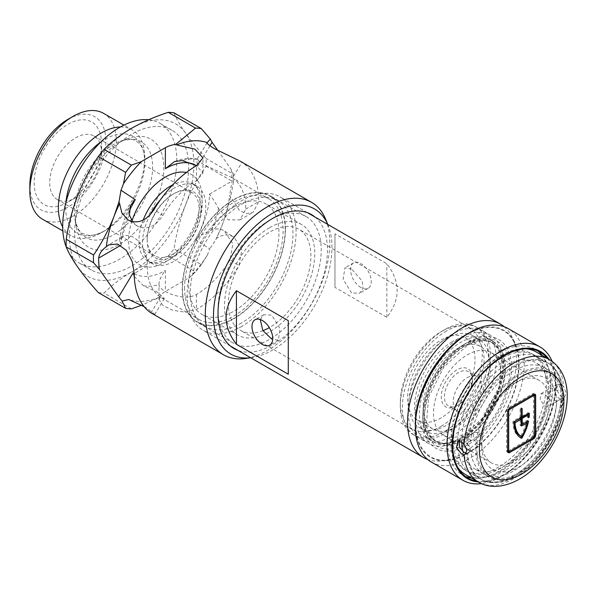 <?xml version="1.0" encoding="UTF-8"?>
<svg xmlns="http://www.w3.org/2000/svg" width="597" height="597" viewBox="0 0 597 597"><rect width="100%" height="100%" fill="white"/><g stroke="black" fill="none" stroke-linecap="round" stroke-linejoin="round"><path stroke-width="0.45" stroke-dasharray="2.98 2.24" d="M201.159 209.099A38.141 22.022 -60 0 1 174.19 255.807A38.141 22.022 -60 0 1 147.22 240.24A38.141 22.022 -60 0 1 174.19 193.525A38.141 22.022 -60 0 1 201.159 209.099M147.22 239.039A36.671 21.171 120 0 0 154.817 255.829A36.671 21.171 120 0 0 183.078 246.001A36.671 21.171 120 0 0 199.085 209.099A36.671 21.171 120 0 0 191.488 192.309A36.671 21.171 120 0 0 173.152 194.129A36.671 21.171 120 0 0 147.22 239.039L147.22 240.24M250.718 357.775A83.781 48.372 120 0 0 251.591 357.663A83.781 48.372 120 0 0 331.969 247.359A83.781 48.372 120 0 0 328.066 225.196A83.781 48.372 120 0 0 327.731 224.39M325.678 219.353A88.013 50.812 -60 0 1 329.775 242.636A88.013 50.812 -60 0 1 245.337 358.521M131.4 308.865L104.079 293.09C111.736 285.314 120.93 278.277 131.661 271.978A88.013 50.812 -60 0 1 77.767 267.165A88.013 50.812 -60 0 1 77.767 195.301A88.013 50.812 -60 0 1 131.661 128.251A88.013 50.812 -60 0 1 185.563 133.064A88.013 50.812 -60 0 1 193.898 164.182A88.013 50.812 -60 0 1 185.563 204.928C191.1 190.958 197.943 178.04 206.092 166.19A99.012 57.17 120 0 0 206.166 162.287A99.012 57.17 120 0 0 206.092 158.474C197.92 149.31 191.077 140.84 185.563 133.064C180.212 125.377 176.361 118.639 174.011 112.84M132.728 221.83L137.668 226.308C147.22 230.27 155.623 226.614 162.891 215.338L154.048 209.487M240.345 161.235L242.009 162.257A88.013 50.812 120 0 1 258.725 201.614L253.188 212.248L246.665 213.584L239.658 210.734L229.606 195.42A88.013 50.812 -60 0 1 221.86 225.89A88.013 50.812 -60 0 1 216.293 238.457C222.166 234.502 227.875 233.987 233.405 236.897L234.166 237.367L241.852 249.725L238.934 265.598A88.013 50.812 120 0 1 196.488 309.41L185.204 312.186L172.526 310.224L162.63 305.283L158.929 299.291L159.362 297.216A88.013 50.812 -60 0 1 128.751 299.515M194.838 164.705A62.342 35.992 120 0 1 197.614 166.25C196.622 161.011 196.644 158.735 197.674 159.414C198.346 160.787 200.622 162.645 204.51 164.996L232.524 177.936L242.009 162.257M232.524 177.936A69.677 40.23 120 0 1 245.763 209.099L239.957 219.89L228.121 219.786L218.442 208.316C215.107 202.182 212.107 197.45 209.457 194.129A62.342 35.992 120 0 1 195.435 239.449C200.331 235.479 205.749 232.375 211.696 230.129C216.062 228.39 220.226 228.614 224.196 230.808L232.845 243.763L230.091 259.755L238.934 265.598M144.183 306.679L147.474 308.47L154.72 314.447L152.332 313.679M134.31 276.433L143.444 285.732L157.354 292.127L164.332 298.545L160.459 297.149L150.974 312.835M150.295 214.524A44.738 25.828 120 0 0 142.556 242.934A44.738 25.828 120 0 0 151.817 263.411A44.738 25.828 120 0 0 186.294 251.427A44.738 25.828 120 0 0 205.823 206.405A44.738 25.828 120 0 0 196.562 185.921A44.738 25.828 120 0 0 160.712 199.398M315 217.039A77.379 44.678 -60 0 1 327.447 249.971A77.379 44.678 -60 0 1 296.105 325.186A77.379 44.678 -60 0 1 237.987 350.424M218.017 309.552A72.976 42.133 120 0 0 233.128 342.962A72.976 42.133 120 0 0 289.366 323.41A72.976 42.133 120 0 0 321.223 249.971A72.976 42.133 120 0 0 306.104 216.562A72.976 42.133 120 0 0 269.613 220.174A72.976 42.133 120 0 0 218.017 309.552L218.017 313.149M34.163 182.749A47.678 27.522 120 0 0 67.871 202.211A47.678 27.522 120 0 0 101.58 143.825A47.678 27.522 120 0 0 67.871 124.363A47.678 27.522 120 0 0 34.163 182.749M101.58 152.802A36.671 21.171 -60 0 1 75.647 197.719A36.671 21.171 -60 0 1 57.312 199.54A36.671 21.171 -60 0 1 49.715 182.749A36.671 21.171 -60 0 1 65.73 145.84A36.671 21.171 -60 0 1 93.983 136.019A36.671 21.171 -60 0 1 101.58 152.802L101.58 143.825M285.433 229.308A72.976 42.133 -60 0 1 253.576 302.754A72.976 42.133 -60 0 1 197.346 322.305A72.976 42.133 -60 0 1 182.227 288.896A72.976 42.133 -60 0 1 214.084 215.45A72.976 42.133 -60 0 1 270.322 195.898A72.976 42.133 -60 0 1 285.433 229.308M67.871 119.385A53.767 31.044 -60 0 1 105.893 141.332A53.767 31.044 -60 0 1 67.871 207.189A53.767 31.044 -60 0 1 29.85 185.234M42.506 219.196A61.103 35.275 120 0 0 89.595 202.831A61.103 35.275 120 0 0 116.266 141.332A61.103 35.275 120 0 0 103.609 113.363M120.4 126.974A61.103 35.275 -60 0 1 132.131 129.833A61.103 35.275 -60 0 1 144.787 157.802A61.103 35.275 -60 0 1 101.58 232.636A61.103 35.275 -60 0 1 71.028 235.666A61.103 35.275 -60 0 1 62.685 226.935M100.744 142.079A55.939 32.298 -60 0 1 144.787 162.026L144.787 157.802M75.647 218.681A62.342 35.992 -60 0 1 127.676 138.571A62.342 35.992 -60 0 1 163.817 167.779A62.342 35.992 -60 0 1 123.721 241.621A62.342 35.992 -60 0 1 76.371 227.435A62.342 35.992 -60 0 1 75.647 218.681M74.61 233.054A80.677 46.581 -60 0 1 109.833 151.862A80.677 46.581 -60 0 1 172.003 130.243A80.677 46.581 -60 0 1 188.712 167.175A80.677 46.581 -60 0 1 153.496 248.374A80.677 46.581 -60 0 1 91.319 269.986A80.677 46.581 -60 0 1 74.61 233.054M148.683 119.751A80.677 46.581 -60 0 1 160.071 123.355A80.677 46.581 -60 0 1 176.779 160.294A80.677 46.581 -60 0 1 141.564 241.487A80.677 46.581 -60 0 1 79.394 263.098A80.677 46.581 -60 0 1 67.901 250.68M230.091 259.755A69.677 40.23 120 0 1 196.488 294.433C184.197 301.858 159.063 291.59 158.959 284.56L158.929 299.291M184.563 287.545A69.677 40.23 120 0 0 198.995 319.447A69.677 40.23 120 0 0 252.688 300.776A69.677 40.23 120 0 0 283.097 230.658A69.677 40.23 120 0 0 268.672 198.756A69.677 40.23 120 0 0 214.98 217.427A69.677 40.23 120 0 0 184.563 287.545M129.422 215.017A69.677 40.23 120 0 0 122.676 236.83C134.915 229.89 148.287 251.188 147.22 265.986A69.677 40.23 120 0 0 160.459 297.149M162.891 215.338A69.677 40.23 120 0 1 196.488 180.652L202.935 173.108L196.562 165.638M217.875 150.541L231.3 169.645L233.412 174.249L206.092 158.474M195.435 239.449L209.756 248.912L207.234 255.404L201.331 264.628L174.011 248.859C176.376 233.614 180.227 218.972 185.563 204.928A88.013 50.812 -60 0 1 131.661 271.978C142.698 265.732 154.884 260.419 168.227 256.053L195.547 271.829L189.443 277.545L165.369 291.44A22.007 12.701 -0 0 0 159.541 297.455L141.414 305.298M206.092 166.19L233.412 181.958C231.046 197.204 227.196 211.845 221.86 225.89L215.823 239.71L209.756 248.912M122.676 236.83L119.564 240.315L121.288 245.031L120.669 245.382M207.144 142.676L197.122 159.25L197.674 159.414A69.677 40.23 120 0 0 182.152 160.586M143.444 285.732A69.677 40.23 120 0 0 158.959 284.56C158.906 280.739 161.041 276.045 165.369 270.478L165.369 291.44M207.234 255.404A94.363 54.484 -60 0 1 189.443 277.545M231.3 169.645A94.363 54.484 -60 0 1 232.099 181.055L229.606 195.42M216.293 238.457L215.823 239.71M233.412 174.249A99.012 57.17 -60 0 1 233.412 181.958M168.227 256.053A99.012 57.17 120 0 0 174.011 248.859M201.331 264.628A99.012 57.17 -60 0 1 195.547 271.829M98.296 292.575A99.012 57.17 120 0 0 104.079 293.09M467.212 334.424A72.774 42.021 120 0 0 416.609 412.281A72.774 42.021 120 0 0 448.854 459.959A72.774 42.021 120 0 0 467.212 453.265A72.774 42.021 120 0 0 515.286 344.887A72.774 42.021 120 0 0 467.212 334.424M504.226 326.746A77.013 44.462 -60 0 1 512.898 339.044A77.013 44.462 -60 0 1 462.026 453.727A77.013 44.462 -60 0 1 442.593 460.809A77.013 44.462 -60 0 1 427.609 459.451M233.83 207.002A63.812 36.842 -60 0 1 265.74 203.838A63.812 36.842 -60 0 1 275.515 254.971A63.812 36.842 -60 0 1 233.83 311.201A63.812 36.842 -60 0 1 201.928 314.365A63.812 36.842 -60 0 1 192.144 263.232A63.812 36.842 -60 0 1 233.83 207.002M269.62 227.658A63.812 36.842 -60 0 1 301.522 224.502A63.812 36.842 -60 0 1 311.306 275.635A63.812 36.842 -60 0 1 269.62 331.865A63.812 36.842 -60 0 1 237.71 335.021A63.812 36.842 -60 0 1 227.927 283.888A63.812 36.842 -60 0 1 269.62 227.658M351.581 268.971L344.917 267.859L343.133 279.359L351.581 292.926L359.588 293.261L363.028 288.426L362.297 281.232L351.581 268.971M360.894 287.545A14.671 8.47 60 0 1 351.312 274.62A14.671 8.47 60 0 1 353.558 262.867A14.671 8.47 60 0 1 360.894 263.59A14.671 8.47 60 0 1 370.476 276.523A14.671 8.47 60 0 1 368.23 288.276A14.671 8.47 60 0 1 360.894 287.545M260.24 319.514L263.665 314.768L271.665 315.112L280.112 328.671L278.336 340.178L271.665 339.066M464.1 344.379L467.212 342.581A62.782 36.245 -60 0 1 511.607 368.215A62.782 36.245 -60 0 1 467.212 445.108A62.782 36.245 -60 0 1 422.818 419.475A62.782 36.245 -60 0 1 467.212 342.581L464.1 344.379A58.379 33.708 120 0 0 422.818 415.885A58.379 33.708 120 0 0 434.914 442.608A58.379 33.708 120 0 0 464.1 439.72A58.379 33.708 120 0 0 502.241 388.266A58.379 33.708 120 0 0 493.294 341.484A58.379 33.708 120 0 0 464.1 344.379M241.613 322.88A72.61 41.924 -60 0 1 205.308 326.477A72.61 41.924 -60 0 1 194.174 268.292A72.61 41.924 -60 0 1 241.613 204.308A72.61 41.924 -60 0 1 277.918 200.711A72.61 41.924 -60 0 1 289.045 258.897A72.61 41.924 -60 0 1 241.613 322.88M233.83 318.388A72.61 41.924 -60 0 1 197.525 321.984A72.61 41.924 -60 0 1 186.398 263.799A72.61 41.924 -60 0 1 233.83 199.816A72.61 41.924 -60 0 1 270.135 196.219A72.61 41.924 -60 0 1 281.269 254.404A72.61 41.924 -60 0 1 233.83 318.388M262.949 330.656A58.379 33.708 -60 0 1 240.427 330.32A58.379 33.708 -60 0 1 231.479 283.538A58.379 33.708 -60 0 1 269.62 232.091A58.379 33.708 -60 0 1 298.806 229.203A58.379 33.708 -60 0 1 307.753 275.986A58.379 33.708 -60 0 1 269.62 327.432A58.379 33.708 -60 0 1 269.322 327.604M241.613 326.477A77.013 44.462 -60 0 1 203.107 330.29A77.013 44.462 -60 0 1 191.301 268.575A77.013 44.462 -60 0 1 241.613 200.711A77.013 44.462 -60 0 1 280.12 196.898A77.013 44.462 -60 0 1 291.918 258.613A77.013 44.462 -60 0 1 241.613 326.477M334.962 287.381L334.962 233.815L386.826 263.762C400.557 281.612 400.557 299.47 386.826 317.32L334.962 287.381L334.962 233.815M386.826 317.32L386.826 263.762M288.284 320.649L288.284 374.215M549.016 398.721C551.897 401.005 551.897 403.4 549.016 405.908L544.606 406.05L540.158 399.393L541.143 393.595L544.606 394.072L549.016 398.721A47.678 27.522 120 0 0 539.285 380.401A47.678 27.522 120 0 0 515.45 382.767A47.678 27.522 120 0 0 481.876 437.474L477.988 432.541L474.122 432.288L472.854 438.25L477.988 444.519L481.876 444.661A47.678 27.522 120 0 0 491.607 462.981A47.678 27.522 120 0 0 515.45 460.615A47.678 27.522 120 0 0 549.016 405.908L562.24 398.356A67.11 38.745 -60 0 1 514.927 476.19A67.11 38.745 -60 0 1 481.376 479.51A67.11 38.745 -60 0 1 467.615 452.981L470.817 450.847L468.302 450.108L466.496 448.743M463.085 443.272L464.481 437.855L468.302 438.131L470.817 440.474A61.245 35.357 -60 0 1 513.89 370.789A61.245 35.357 -60 0 1 544.509 367.752A61.245 35.357 -60 0 1 556.964 390.736L554.292 388.483L550.777 388.035L549.77 393.848L554.292 400.46L556.964 401.109A61.245 35.357 -60 0 1 513.89 470.794A61.245 35.357 -60 0 1 483.272 473.831A61.245 35.357 -60 0 1 470.817 450.847M446.466 338.447A53.178 30.701 120 0 0 411.729 385.311A53.178 30.701 120 0 0 419.885 427.915A53.178 30.701 120 0 0 446.466 425.288A53.178 30.701 120 0 0 481.204 378.423A53.178 30.701 120 0 0 473.055 335.812A53.178 30.701 120 0 0 446.466 338.447M452.175 341.745A53.178 30.701 120 0 0 417.437 388.602A53.178 30.701 120 0 0 425.586 431.213A53.178 30.701 120 0 0 452.175 428.579A53.178 30.701 120 0 0 486.913 381.722A53.178 30.701 120 0 0 478.764 339.111A53.178 30.701 120 0 0 452.175 341.745M458.399 404.923L456.839 405.818A22.007 12.701 120 0 0 472.399 378.871A22.007 12.701 120 0 0 456.839 369.886A22.007 12.701 120 0 0 441.28 396.841A22.007 12.701 120 0 0 456.839 405.818L458.399 404.923A19.805 11.433 -60 0 1 448.496 405.908A19.805 11.433 -60 0 1 445.459 390.035A19.805 11.433 -60 0 1 458.399 372.588A19.805 11.433 -60 0 1 468.302 371.603A19.805 11.433 -60 0 1 472.399 380.67A19.805 11.433 -60 0 1 458.399 404.923M441.28 426.183A57.939 33.454 -60 0 1 400.311 402.527A57.939 33.454 -60 0 1 441.28 331.566L444.392 329.768A62.342 35.992 120 0 0 400.311 406.124A62.342 35.992 120 0 0 413.221 434.661A62.342 35.992 120 0 0 444.392 431.571A62.342 35.992 120 0 0 485.122 376.632A62.342 35.992 120 0 0 475.563 326.678A62.342 35.992 120 0 0 444.392 329.768L441.28 331.566A57.939 33.454 -60 0 1 482.257 355.215A57.939 33.454 -60 0 1 441.28 426.183M467.212 333.954A73.341 42.35 -60 0 1 519.077 363.901A73.341 42.35 -60 0 1 467.212 453.727A73.341 42.35 -60 0 1 415.348 423.788M431.303 462.033A77.013 44.462 120 0 0 469.809 458.22A77.013 44.462 120 0 0 520.121 390.356A77.013 44.462 120 0 0 508.316 328.648M478.264 481.951A73.341 42.35 120 0 0 504.04 474.988L501.443 476.488A77.013 44.462 -60 0 1 481.54 483.63M459.436 440.258A62.342 35.992 -60 0 1 428.265 443.347A62.342 35.992 -60 0 1 418.706 393.386A62.342 35.992 -60 0 1 459.436 338.447A62.342 35.992 -60 0 1 490.607 335.365A62.342 35.992 -60 0 1 500.159 385.319A62.342 35.992 -60 0 1 459.436 440.258M465.227 476.331A72.61 41.924 -60 0 1 462.548 474.996A72.61 41.924 -60 0 1 451.414 416.81A72.61 41.924 -60 0 1 498.853 352.82A72.61 41.924 -60 0 1 535.158 349.223A72.61 41.924 -60 0 1 537.658 350.887M542.345 355.491A72.61 41.924 -60 0 1 543.777 414.87A72.61 41.924 -60 0 1 498.853 471.399A72.61 41.924 -60 0 1 471.57 478.085M547.531 358.491A72.61 41.924 -60 0 1 548.964 417.863A72.61 41.924 -60 0 1 504.04 474.391A72.61 41.924 -60 0 1 476.757 481.078M505.077 470.496A67.11 38.745 -60 0 1 471.518 473.824A67.11 38.745 -60 0 1 461.235 420.042A67.11 38.745 -60 0 1 505.077 360.909A67.11 38.745 -60 0 1 538.628 357.581A67.11 38.745 -60 0 1 548.919 411.363A67.11 38.745 -60 0 1 505.077 470.496M498.853 466.906A67.11 38.745 -60 0 1 465.294 470.227A67.11 38.745 -60 0 1 455.011 416.452A67.11 38.745 -60 0 1 498.853 357.312A67.11 38.745 -60 0 1 532.405 353.991A67.11 38.745 -60 0 1 542.695 407.766A67.11 38.745 -60 0 1 498.853 466.906M467.212 377.677A19.805 11.433 -60 0 1 477.115 376.692A19.805 11.433 -60 0 1 480.152 392.565A19.805 11.433 -60 0 1 467.212 410.012A19.805 11.433 -60 0 1 457.309 410.997A19.805 11.433 -60 0 1 454.28 395.124A19.805 11.433 -60 0 1 467.212 377.677M441.28 339.947A47.678 27.522 -60 0 1 465.123 337.589A47.678 27.522 -60 0 1 472.428 375.789A47.678 27.522 -60 0 1 441.28 417.796A47.678 27.522 -60 0 1 417.445 420.161A47.678 27.522 -60 0 1 410.139 381.961A47.678 27.522 -60 0 1 441.28 339.947M456.839 348.932A47.678 27.522 -60 0 1 480.675 346.566A47.678 27.522 -60 0 1 487.988 384.774A47.678 27.522 -60 0 1 456.839 426.78A47.678 27.522 -60 0 1 433.004 429.146A47.678 27.522 -60 0 1 425.698 390.938A47.678 27.522 -60 0 1 456.839 348.932M452.175 334.26A62.342 35.992 120 0 0 411.445 389.192A62.342 35.992 120 0 0 421.004 439.153A62.342 35.992 120 0 0 452.175 436.064A62.342 35.992 120 0 0 492.898 381.125A62.342 35.992 120 0 0 483.346 331.171A62.342 35.992 120 0 0 452.175 334.26M446.466 330.962A62.342 35.992 120 0 0 405.744 385.901A62.342 35.992 120 0 0 415.296 435.855A62.342 35.992 120 0 0 446.466 432.773A62.342 35.992 120 0 0 487.197 377.834A62.342 35.992 120 0 0 477.637 327.88A62.342 35.992 120 0 0 446.466 330.962M515.45 382.767L519.077 380.67A52.812 30.492 -60 0 1 556.419 402.229A52.812 30.492 -60 0 1 519.077 466.906A52.812 30.492 -60 0 1 481.734 445.347A52.812 30.492 -60 0 1 519.077 380.67L515.442 382.767A47.678 27.522 120 0 0 515.442 382.767M519.077 373.782A61.245 35.357 120 0 0 475.772 448.787A61.245 35.357 120 0 0 519.077 473.794L514.927 476.19L519.077 473.794A61.245 35.357 120 0 0 562.381 398.789A61.245 35.357 120 0 0 519.077 373.782M470.817 440.474L466.653 442.884L467.615 444.429A67.11 38.745 -60 0 1 514.927 366.595A67.11 38.745 -60 0 1 548.486 363.274A67.11 38.745 -60 0 1 562.24 389.804L561.135 388.334L556.964 390.736M467.615 444.429C471.473 447.377 471.473 450.235 467.615 452.981L481.876 444.661L481.876 437.474M461.787 442.213A61.245 35.357 -60 0 1 505.077 365.7A61.245 35.357 -60 0 1 535.696 362.663A61.245 35.357 -60 0 1 545.083 411.736A61.245 35.357 -60 0 1 505.077 465.705A61.245 35.357 -60 0 1 474.451 468.742A61.245 35.357 -60 0 1 462.973 451.72M556.964 401.109L561.135 398.706A67.11 38.745 -60 0 1 513.89 475.585A67.11 38.745 -60 0 1 480.339 478.913A67.11 38.745 -60 0 1 466.653 453.25L467.764 452.899L469.66 448.496L466.653 442.884A67.11 38.745 -60 0 1 497.831 378.505A67.11 38.745 -60 0 1 547.449 362.67A67.11 38.745 -60 0 1 561.135 388.334L563.217 394.475L562.165 398.393L561.135 398.706L562.24 398.356L562.24 389.804M467.212 354.916A47.678 27.522 -60 0 1 491.047 352.558A47.678 27.522 -60 0 1 498.361 390.759A47.678 27.522 -60 0 1 467.212 432.773A47.678 27.522 -60 0 1 443.377 435.131A47.678 27.522 -60 0 1 436.071 396.93A47.678 27.522 -60 0 1 467.212 354.916M552.135 361.364A77.013 44.462 -60 0 1 555.897 382.17A77.013 44.462 -60 0 1 501.443 476.488L504.04 474.988A73.341 42.35 120 0 0 555.897 385.162A73.341 42.35 120 0 0 549.046 359.364M481.376 479.51L480.339 478.913A67.11 38.745 -60 0 0 513.89 475.585A67.11 38.745 -60 0 0 561.135 398.706L558.464 398.05L553.919 391.445L554.941 385.625L558.464 386.072L561.135 388.334A67.11 38.745 -60 0 0 547.449 362.67C556.822 368.453 560.434 377.065 561.867 382.931L563.493 396.132L561.053 415.072C558.77 424.109 555.173 432.915 550.255 441.504C541.352 456.78 530.449 468.264 517.554 475.951C501.077 485.204 487.712 483.645 480.339 478.913A67.11 38.745 -60 0 1 466.653 453.25L466.279 453.25M561.076 384.565L557.546 384.125L556.516 389.953L561.076 396.542L563.74 397.199L564.799 396.871L566.053 392.841L563.74 386.826L561.076 384.565M548.486 363.274L547.449 362.67A67.11 38.745 -60 0 0 513.89 365.998A67.11 38.745 -60 0 0 466.653 442.884L464.13 440.541L460.317 440.258L457.72 441.758M521.86 436.452L520.45 436.071M500.928 468.1A67.11 38.745 -60 0 1 467.369 471.429A67.11 38.745 -60 0 1 457.086 417.646A67.11 38.745 -60 0 1 500.928 358.513A67.11 38.745 -60 0 1 534.479 355.185A67.11 38.745 -60 0 1 544.77 408.967A67.11 38.745 -60 0 1 500.928 468.1M457.698 467.384A70.774 40.865 -60 0 1 457.526 409.579A70.774 40.865 -60 0 1 500.928 355.513A70.774 40.865 -60 0 1 526.144 348.827M536.315 352.014A70.774 40.865 -60 0 1 547.165 408.729A70.774 40.865 -60 0 1 500.928 471.1A70.774 40.865 -60 0 1 465.533 474.6M534.449 394.162A2.933 1.694 120 0 0 534.031 393.699A2.933 1.694 120 0 0 532.561 393.841L508.704 407.617A2.933 1.694 120 0 0 506.629 411.214L506.629 450.735A2.933 1.694 120 0 0 507.234 452.078A2.933 1.694 120 0 0 507.853 452.213M532.569 438.153A2.933 1.694 120 0 0 534.636 434.564M509.734 408.221L508.704 408.818A1.47 0.843 120 0 0 507.666 410.609L507.666 450.138M507.972 450.81A1.47 0.843 120 0 0 508.704 450.735L532.561 436.959A1.47 0.843 120 0 0 533.599 435.168L533.599 395.639A1.47 0.843 120 0 0 533.293 394.968M521.151 424.982L520.629 425.28L521.151 425.586L520.114 424.982L520.114 418.698L521.151 419.295M520.823 435.855A33.007 19.059 120 0 0 526.151 422.489L527.188 423.086M520.114 424.982A0.731 0.425 120 0 0 520.629 425.28M513.987 422.251L514.241 421.788M527.278 414.557L527.278 414.572A33.007 19.059 -60 0 1 527.144 416.661A0.731 0.425 120 0 0 528.173 416.206A34.469 19.902 120 0 0 528.27 415.012M528.33 413.654A34.469 19.902 120 0 0 528.338 413.057A0.731 0.425 120 0 0 527.815 412.751L521.412 416.452L522.45 417.049M521.151 416.303L521.151 408.214A0.731 0.425 120 0 0 520.114 408.818L520.114 416.9L513.45 421.049A0.731 0.425 120 0 0 512.927 421.952A34.469 19.902 120 0 0 520.069 437.556A34.469 19.902 120 0 0 520.271 437.668A0.731 0.425 120 0 0 520.383 437.698M521.368 436.601A34.469 19.902 120 0 0 527.024 422.758M527.345 421.407A34.469 19.902 120 0 0 527.449 420.907A0.731 0.425 120 0 0 526.95 420.437L521.412 423.639L522.45 424.236M127.676 138.571L120.579 141.168A55.297 31.925 -60 0 1 152.638 167.07A55.297 31.925 -60 0 1 117.072 232.576A55.297 31.925 -60 0 1 75.073 219.987A55.297 31.925 -60 0 1 74.431 212.226A55.297 31.925 -60 0 1 120.579 141.168C128.892 138.944 134.138 138.944 136.317 141.19C143.556 146.541 144.041 151.72 144.787 162.026A55.939 32.298 -60 0 1 105.236 230.532A55.939 32.298 -60 0 1 65.685 207.696A55.939 32.298 -60 0 1 65.939 202.353M143.168 220.106A44.738 25.828 120 0 0 138.922 240.837A44.738 25.828 120 0 0 148.19 261.322A44.738 25.828 120 0 0 182.667 249.33A44.738 25.828 120 0 0 202.196 204.308A44.738 25.828 120 0 0 192.928 183.824A44.738 25.828 120 0 0 172.667 184.906M132.019 220.815A52.073 30.066 120 0 0 128.549 240.837A52.073 30.066 120 0 0 165.369 262.098A52.073 30.066 120 0 0 202.196 198.316A52.073 30.066 120 0 0 186.324 172.518M211.696 230.129A69.677 40.23 120 0 0 218.442 208.316M128.952 211.92A62.342 35.992 120 0 0 121.288 245.031M134.258 273.598A62.342 35.992 120 0 0 165.369 270.478M209.457 194.129L232.099 181.055M197.614 166.25L209.98 145.787M147.22 265.986L134.258 273.478M196.488 294.433L196.488 309.41M245.763 209.099L258.725 201.614M196.488 180.652L196.488 165.682M460.929 438.123A58.678 33.88 -60 0 1 419.445 414.169A58.678 33.88 -60 0 1 460.929 342.305A58.678 33.88 -60 0 1 502.42 366.26A58.678 33.88 -60 0 1 460.929 438.123M463.175 345.103A56.842 32.82 -60 0 1 491.6 342.29A56.842 32.82 -60 0 1 500.308 387.834A56.842 32.82 -60 0 1 463.175 437.929A56.842 32.82 -60 0 1 434.758 440.743A56.842 32.82 -60 0 1 426.042 395.192A56.842 32.82 -60 0 1 463.175 345.103M464.623 438.758A56.842 32.82 -60 0 1 436.198 441.571A56.842 32.82 -60 0 1 427.489 396.027A56.842 32.82 -60 0 1 464.623 345.932A56.842 32.82 -60 0 1 493.04 343.118A56.842 32.82 -60 0 1 501.756 388.669A56.842 32.82 -60 0 1 464.623 438.758M467.212 344.439A60.506 34.932 -60 0 1 510.002 369.14A60.506 34.932 -60 0 1 467.212 443.25A60.506 34.932 -60 0 1 424.43 418.549A60.506 34.932 -60 0 1 467.212 344.439M519.077 472.593A59.775 34.514 -60 0 1 476.809 448.19A59.775 34.514 -60 0 1 519.077 374.983A59.775 34.514 -60 0 1 561.344 399.386A59.775 34.514 -60 0 1 519.077 472.593M563.74 397.199A70.774 40.865 -60 0 1 513.89 478.585A70.774 40.865 -60 0 1 478.503 482.085M549.277 359.498A70.774 40.865 -60 0 1 563.74 386.826M508.704 407.617L509.741 408.214M506.629 411.214L507.666 411.811M532.561 393.841L533.599 394.445M506.629 450.735L507.666 451.332M533.599 395.639L534.636 396.236M533.599 435.168L534.636 435.765M532.561 436.959L533.599 437.564M508.704 450.735L509.741 451.332M527.815 412.751L528.338 413.057M521.666 408.52L521.151 408.214M521.151 417.497L520.114 416.9M520.114 408.818L521.151 409.415M519.853 417.348L520.89 417.945M514.487 421.646L513.45 421.049M512.927 421.952L513.965 422.549M520.905 438.034L520.271 437.668M527.83 421.131L527.449 420.907M526.95 420.437L527.987 421.034M527.278 414.572L528.315 415.169M528.181 417.266L527.144 416.661M101.58 232.636L105.236 230.532L100.654 232.845C95.475 234.972 91.154 235.755 87.699 235.188L82.961 233.606C79.931 232.845 77.297 228.308 75.073 219.987L76.371 227.435M328.066 225.196L327.738 224.397M224.95 231.278L234.166 237.367M164.332 298.545L154.72 314.447M151.817 263.411L148.19 261.322C149.959 262.501 152.601 262.949 156.108 262.65L163.138 260.643C168.541 258.3 173.973 254.27 179.436 248.553C192.555 233.666 199.42 217.92 200.047 201.316C199.876 194.495 198.547 189.585 196.062 186.6L192.928 183.824L196.562 185.921M75.647 197.719L67.871 202.211M233.128 342.962L197.346 322.305M132.131 129.833L123.945 125.101M172.003 130.243L160.071 123.355M154.817 255.829L57.312 199.54M161.556 297.828L198.995 319.447M231.233 177.145L268.672 198.756M119.564 240.315C120.878 228.755 124.519 217.166 130.497 205.54M174.615 161.548C182.518 158.377 190.1 157.556 197.368 159.1M191.488 192.309L93.983 136.019M91.319 269.986L79.394 263.098M71.028 235.666L62.842 230.935M306.104 216.562L270.322 195.898M269.613 220.174L272.725 218.383M121.945 237.21L108.676 244.867M239.957 219.89L253.188 212.248M202.935 173.108L202.935 157.832M136.914 225.845L127.698 219.756M251.591 357.663L250.733 357.782M173.152 194.129L174.19 193.525M448.854 459.959L442.593 460.809M301.522 224.502L265.74 203.838M353.558 262.867L344.917 267.859M263.665 314.768L255.023 319.761M205.308 326.477L197.525 321.984M493.294 341.484L298.806 229.203M230.457 346.081L203.107 330.29M307.47 212.689L280.12 196.898M434.914 442.608L240.427 330.32M277.918 200.711L270.135 196.219M422.818 415.885L422.818 419.475M278.336 340.178L269.687 345.163M368.23 288.276L359.588 293.261M237.71 335.021L201.928 314.365M515.286 344.887L512.898 339.044M464.481 437.855L474.122 432.288M541.143 393.595L550.777 388.035M419.885 427.915L425.586 431.213M472.399 380.67L472.399 378.871M400.311 402.527L400.311 406.124M461.347 437.743L483.973 416.721L499.144 386.699L501.555 358.431L497.831 348.424L491.6 342.29L493.04 343.118C486.301 339.171 477.443 340.171 466.451 346.118L443.817 367.14L428.646 397.162L426.243 425.43L429.967 435.437L436.198 441.571L434.758 440.743C441.496 444.69 450.354 443.69 461.347 437.743M540.345 352.223L535.158 349.223M471.518 473.824L465.294 470.227M477.115 376.692L468.302 371.603M480.675 346.566L465.123 337.589M428.265 443.347L421.004 439.153M415.296 435.855L413.221 434.661M483.272 473.831L474.451 468.742M539.285 380.401L491.047 352.558M491.607 462.981L443.377 435.131M544.509 367.752L535.696 362.663M562.381 398.789L562.381 395.789M481.734 442.355L481.734 445.347M477.637 327.88L475.563 326.678M490.607 335.365L483.346 331.171M433.004 429.146L417.445 420.161M457.309 410.997L448.496 405.908M538.628 357.581L532.405 353.991M467.735 477.988L462.548 474.996M555.897 385.162L555.897 382.17M473.055 335.812L478.764 339.111M557.546 384.125L554.941 385.625M480.339 478.913L467.369 471.429M547.449 362.67L534.479 355.185M534.031 393.699L535.069 394.296M507.234 452.078L508.271 452.675M520.069 437.556L521.106 438.153M527.293 417.072L528.33 417.669M522.039 408.482L521.002 407.878M527.315 420.4L528.352 421.004M528.181 412.714L529.218 413.311M521.3 425.922L520.263 425.318M467.764 452.899L465.123 454.421M564.799 396.871L562.165 398.4"/><path stroke-width="0.9" d="M327.731 224.39A83.781 48.372 120 0 0 261.516 220.86A83.781 48.372 120 0 0 213.487 315.761A83.781 48.372 120 0 0 250.718 357.775M250.733 357.782L245.337 358.521A88.013 50.812 -60 0 1 223.539 354.79A88.013 50.812 -60 0 1 205.308 314.5A88.013 50.812 -60 0 1 243.725 225.92A88.013 50.812 -60 0 1 311.552 202.346A88.013 50.812 -60 0 1 325.678 219.353L327.738 224.397M134.31 276.433L133.131 272.911L118.661 296.851L99.445 269.508A94.363 54.484 -60 0 1 98.647 258.105C99.289 253.658 101.848 249.867 106.326 246.733A88.013 50.812 -60 0 1 114.072 216.263A88.013 50.812 -60 0 1 119.639 203.696L121.907 213.077L128.459 220.218C138.131 224.263 146.661 220.689 154.048 209.487A88.013 50.812 120 0 1 196.488 165.682L202.935 157.832L194.861 149.123L176.563 144.937A88.013 50.812 -60 0 1 207.181 142.631L207.144 142.676M99.445 269.508L93.542 262.717A99.012 57.17 -60 0 1 93.46 258.904A99.012 57.17 -60 0 1 93.542 255.001C101.706 243.106 108.55 230.196 114.072 216.263L119.004 201.793L120.99 190.242L123.512 183.749L125.616 172.332L98.296 156.556C90.125 168.451 83.281 181.369 77.767 195.301C72.416 209.39 68.573 224.032 66.215 239.225L93.542 255.001M66.215 239.225A99.012 57.17 120 0 0 66.14 243.128A99.012 57.17 120 0 0 66.215 246.942C68.58 252.755 72.431 259.501 77.767 267.165C83.311 274.963 90.147 283.433 98.296 292.575L125.616 308.35L122.124 301.052L118.661 296.851M93.542 262.717L66.215 246.942M168.227 112.326C154.884 116.691 142.698 122.004 131.661 128.251C120.93 134.549 111.736 141.586 104.079 149.362L131.4 165.138L141.302 161.608L165.369 147.713A22.007 12.701 180 0 1 175.787 144.347L195.547 128.101L168.227 112.326A99.012 57.17 120 0 1 174.011 112.84L201.331 128.616L210.331 139.086L207.181 142.631C206.696 143.362 209.099 145.37 214.39 148.646L240.345 161.235L311.552 202.346M223.539 354.79L150.974 312.835A88.013 50.812 120 0 1 134.258 273.478L132.228 261.613L126.34 250.374L117.557 244.016L108.676 244.867L106.326 246.733M160.712 199.398A44.738 25.828 120 0 0 150.295 214.524M237.987 350.424A77.379 44.678 -60 0 1 218.017 313.149A77.379 44.678 -60 0 1 272.725 218.383A77.379 44.678 -60 0 1 315 217.039M29.85 191.227L29.85 185.234A53.767 31.044 -60 0 1 67.871 119.385L73.058 116.393A61.103 35.275 120 0 0 29.85 191.227A61.103 35.275 120 0 0 42.506 219.196L62.842 230.935M123.945 125.101L103.609 113.363A61.103 35.275 120 0 0 73.058 116.393M62.685 226.935A61.103 35.275 -60 0 1 58.372 207.696A61.103 35.275 -60 0 1 120.4 126.974M67.901 250.68A80.677 46.581 -60 0 1 62.685 226.166A80.677 46.581 -60 0 1 91.423 152.384A80.677 46.581 -60 0 1 148.683 119.751M122.124 301.052L128.751 299.515L144.183 306.679M196.562 165.638L182.152 160.586L174.615 161.548L165.369 168.675L165.369 147.713M128.952 211.92A62.342 35.992 120 0 1 135.31 199.704L130.497 205.54L129.422 215.017L132.728 221.83M209.98 145.787L212.084 142.31L210.331 139.086M212.084 142.31L217.875 150.541M141.414 305.298L131.4 308.865A99.012 57.17 -60 0 1 125.616 308.35M123.512 183.749A94.363 54.484 -60 0 1 141.302 161.608M175.787 144.347L176.563 144.937M119.639 203.696L119.004 201.793M104.079 149.362A99.012 57.17 120 0 0 98.296 156.556M125.616 172.332A99.012 57.17 -60 0 1 131.4 165.138M195.547 128.101A99.012 57.17 -60 0 1 201.331 128.616M427.609 459.451A77.013 44.462 -60 0 1 423.519 457.548A77.013 44.462 -60 0 1 411.714 395.833A77.013 44.462 -60 0 1 462.026 327.969A77.013 44.462 -60 0 1 500.532 324.156A77.013 44.462 -60 0 1 504.226 326.746M262.359 320.485A14.671 8.47 -120 0 0 255.023 319.761A14.671 8.47 -120 0 0 252.77 331.514A14.671 8.47 -120 0 0 262.359 344.439A14.671 8.47 -120 0 0 269.687 345.163A14.671 8.47 -120 0 0 271.941 333.41A14.671 8.47 -120 0 0 262.359 320.485M271.665 339.066L262.822 330.469L260.24 319.514M288.284 374.215L288.284 320.649L236.427 290.709C222.688 308.559 222.688 326.417 236.427 344.275L288.284 374.215M269.322 327.604A58.379 33.708 -60 0 1 262.949 330.656M236.427 290.709L236.427 344.275M466.496 448.743L463.085 443.272M415.348 426.78L415.348 423.788A73.341 42.35 -60 0 1 467.212 333.962A73.341 42.35 -60 0 1 467.212 333.954L469.809 332.462A77.013 44.462 120 0 0 415.348 426.78A77.013 44.462 120 0 0 431.303 462.033L462.936 480.301A77.013 44.462 -60 0 1 451.131 418.587A77.013 44.462 -60 0 1 501.443 350.723A77.013 44.462 -60 0 1 539.949 346.909A77.013 44.462 -60 0 1 552.135 361.364M549.046 359.364A73.341 42.35 120 0 0 504.04 355.215A73.341 42.35 120 0 0 453.914 428.646A73.341 42.35 120 0 0 478.264 481.951M481.54 483.63A77.013 44.462 -60 0 1 462.936 480.301M537.658 350.887A72.61 41.924 -60 0 1 542.345 355.491M476.757 481.078A72.61 41.924 -60 0 1 467.735 477.988A72.61 41.924 -60 0 1 456.601 419.803A72.61 41.924 -60 0 1 504.04 355.819A72.61 41.924 -60 0 1 540.345 352.223A72.61 41.924 -60 0 1 547.531 358.491M462.973 451.72A61.245 35.357 -60 0 1 461.787 442.213M471.57 478.085A72.61 41.924 -60 0 1 465.227 476.331M539.949 346.909L508.316 328.648A77.013 44.462 120 0 0 469.809 332.462L467.212 333.962M461.518 454.026L456.504 447.69L457.72 441.758L461.518 442.049L464.048 444.384L466.824 450.131L465.123 454.421L464.048 454.757L461.518 454.026M459.227 441.37L459.533 447.295L464.13 452.519L466.653 453.25M520.45 436.071L521.86 436.452A33.007 19.059 120 0 0 527.188 423.086L521.666 425.885A0.731 0.425 -60 0 1 521.151 425.586L521.077 419.131L515.024 422.848A33.007 19.059 120 0 0 521.479 436.668L520.45 436.071A33.007 19.059 120 0 1 513.987 422.355M526.144 348.827A70.774 40.865 -60 0 1 536.315 352.014L549.277 359.498A70.774 40.865 -60 0 0 513.89 363.006A70.774 40.865 -60 0 0 464.048 444.384M549.277 359.498C586.933 382.468 559.755 456.481 519.39 479.13C502.644 488.652 487.6 487.809 478.503 482.085L465.533 474.6A70.774 40.865 -60 0 1 457.698 467.384M509.741 408.214A2.933 1.694 120 0 0 507.666 411.811L507.666 451.332A2.933 1.694 120 0 0 508.271 452.675A2.933 1.694 120 0 0 509.741 452.533L533.599 438.758A2.933 1.694 120 0 0 535.673 435.168L535.673 395.639A2.933 1.694 120 0 0 535.069 394.296A2.933 1.694 120 0 0 533.599 394.445L509.741 408.214M535.673 435.168L534.636 434.564L534.636 395.042A2.933 1.694 120 0 0 534.449 394.162M507.853 452.213A2.933 1.694 120 0 0 508.704 451.936L532.561 438.161A2.933 1.694 120 0 0 532.569 438.153L533.599 438.758M534.33 395.565A1.47 0.843 120 0 0 533.599 395.639L509.741 409.415A1.47 0.843 120 0 0 508.704 411.214L508.704 450.735A1.47 0.843 120 0 0 509.01 451.407A1.47 0.843 120 0 0 509.741 451.332L533.599 437.564A1.47 0.843 120 0 0 534.636 435.765L534.636 396.236A1.47 0.843 120 0 0 534.33 395.565L533.293 394.968A1.47 0.843 120 0 0 532.561 395.042L509.734 408.221M508.704 450.735L507.666 450.138A1.47 0.843 120 0 0 507.972 450.81L509.01 451.407M526.942 422.84L525.905 422.243L521.151 424.982M520.89 419.146L519.853 418.549L514.48 421.646M528.27 415.012A34.469 19.902 120 0 0 528.33 413.654M521.412 416.452L522.188 416.9L522.188 408.818L521.666 408.52A0.731 0.425 -60 0 1 522.188 408.818M520.383 437.698A0.731 0.425 120 0 0 520.994 437.25A34.469 19.902 120 0 0 521.368 436.601M527.024 422.758A34.469 19.902 120 0 0 527.345 421.407M521.412 423.639L521.412 417.646L527.278 414.557M528.263 416.258L529.211 416.803A34.469 19.902 120 0 0 529.375 413.654L528.852 413.355L522.188 416.9M521.666 408.52A0.731 0.425 -60 0 0 521.151 409.415L521.151 417.497L514.487 421.646A0.731 0.425 -60 0 0 513.965 422.549A34.469 19.902 120 0 0 521.106 438.153A34.469 19.902 120 0 0 521.308 438.265L520.905 438.034M520.994 437.25L522.032 437.847A34.469 19.902 120 0 0 528.487 421.504L527.83 421.131M528.487 421.504A0.731 0.425 -60 0 0 527.987 421.034L522.263 424.251L522.188 418.698L521.151 418.101M521.412 417.646L522.45 418.251L528.061 415.005L527.024 414.408M527.203 414.393L528.315 415.169A33.007 19.059 -60 0 1 528.181 417.266A0.731 0.425 -60 0 0 529.211 416.803M522.45 418.251L522.188 418.698M522.032 437.847A0.731 0.425 -60 0 1 521.308 438.265M528.852 413.348A0.731 0.425 -60 0 1 529.375 413.654M65.939 202.353A55.939 32.298 -60 0 1 100.744 142.079M172.667 184.906A44.738 25.828 120 0 0 143.168 220.106M194.838 164.705A62.342 35.992 120 0 0 165.369 168.675M133.131 272.911A62.342 35.992 120 0 0 134.258 273.598M135.31 199.704L120.99 190.242M120.669 245.382L98.647 258.105M186.324 172.518A52.073 30.066 120 0 0 132.019 220.815M521.666 376.476A59.775 34.514 -60 0 1 563.941 400.878A59.775 34.514 -60 0 1 521.666 474.093A59.775 34.514 -60 0 1 479.398 449.69A59.775 34.514 -60 0 1 521.666 376.476M478.503 482.085A70.774 40.865 -60 0 1 464.048 454.757M534.636 395.042L535.673 395.639M508.704 451.936L509.741 452.533M508.89 408.923L509.741 409.415M507.853 410.721L508.704 411.214M532.561 395.042L533.599 395.639M521.151 425.586L521.666 425.885M514.286 421.81L515.278 422.385M515.024 422.848L514.017 422.266M521.151 423.489L522.188 424.086M423.519 457.548L230.457 346.081M500.532 324.156L307.47 212.689M526.091 422.221L527.129 422.818M521.226 423.654L522.263 424.251M521.226 416.467L522.263 417.064M520.039 418.527L521.077 419.131"/></g></svg>

